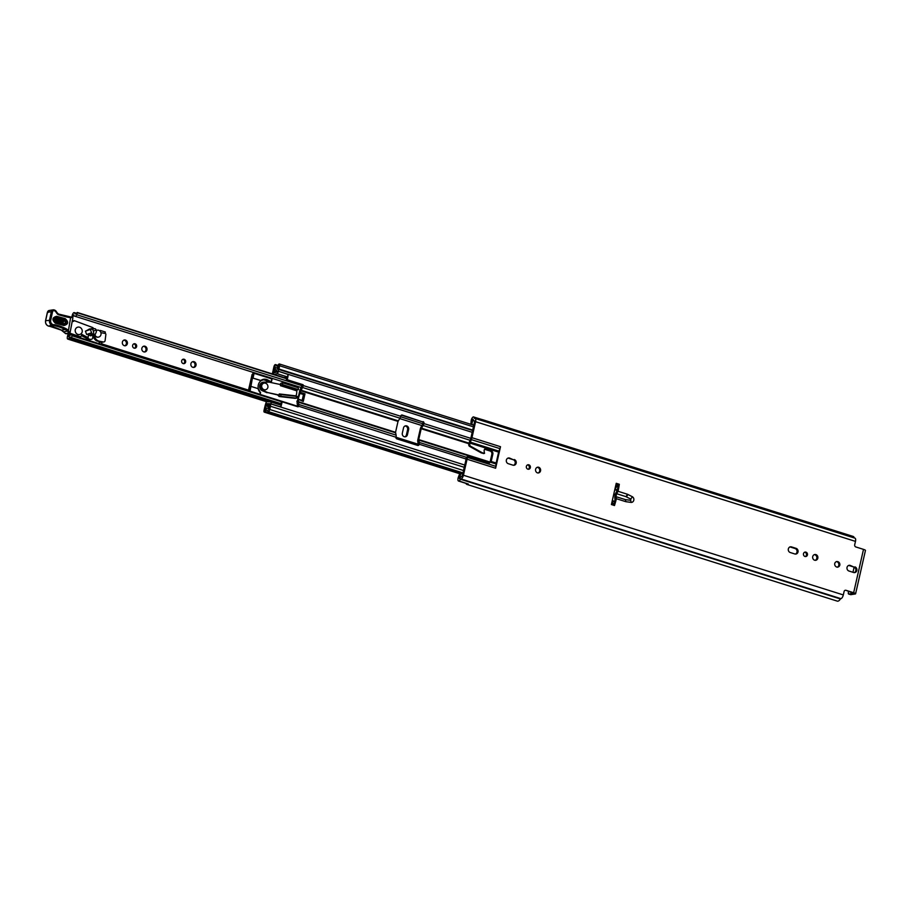 <?xml version="1.0" encoding="UTF-8"?>
<svg xmlns="http://www.w3.org/2000/svg" width="911" height="911" viewBox="0 0 911 911"><rect width="100%" height="100%" fill="white"/><g stroke="black" fill="none" stroke-linecap="round" stroke-linejoin="round"><path stroke-width="1.37" d="M836.321 561.575A2.927 2.619 -98.9 0 1 837.209 567.246M834.727 563.533A2.927 2.619 -98.9 0 1 839.817 565.139A2.927 2.619 -98.9 0 1 834.727 563.533M804.618 552.225A2.255 2.027 -98.9 0 1 805.29 556.553M805.95 552.146A2.255 2.027 -98.9 0 1 805.802 556.541A2.255 2.027 -98.9 0 1 803.434 554.15A2.255 2.027 -98.9 0 1 805.95 552.146M814.32 554.64A2.927 2.619 -98.9 0 1 815.197 560.311M815.903 554.594A2.927 2.619 -98.9 0 1 814.628 560.208A2.927 2.619 -98.9 0 1 814.81 554.514A2.927 2.619 -98.9 0 1 815.903 554.594M537.194 467.332A2.927 2.619 -98.9 0 1 538.082 473.003M538.788 467.286A2.927 2.619 -98.9 0 1 537.513 472.889A2.927 2.619 -98.9 0 1 537.695 467.195A2.927 2.619 -98.9 0 1 538.788 467.286M527.503 464.917A2.255 2.027 -98.9 0 1 528.175 469.233M528.835 464.826A2.255 2.027 -98.9 0 1 528.687 469.233A2.255 2.027 -98.9 0 1 526.319 466.842A2.255 2.027 -98.9 0 1 528.835 464.826M471.716 424.583L472.991 419.231A4.43 1.799 107.5 0 1 473.321 419.948A3.188 1.298 -72.5 0 0 473.845 420.666A3.188 1.298 -72.5 0 0 474.107 420.688L474.574 421.839L470.919 437.929A2.653 1.082 107.5 0 1 470.623 438.886L469.609 441.414A5.318 2.164 -72.5 0 0 469.017 443.338L468.778 444.363L469.791 444.204A1.776 1.583 81.1 0 0 470.668 446.265L469.655 446.424A1.776 1.583 -98.9 0 1 468.778 444.363M854.279 537.945A6.73 2.744 -72.5 0 0 853.174 536.454L482.705 419.72A6.73 2.744 -72.5 0 1 482.944 419.834L473.504 416.953A3.188 1.298 -72.5 0 0 471.238 420.233A3.188 1.298 -72.5 0 0 471.089 421.281L470.907 424.332M495.63 468.22L500.515 446.709A5.318 2.164 107.5 0 1 499.923 448.622L498.909 451.15A2.653 1.082 -72.5 0 0 498.613 452.107L496.131 463.027A2.653 1.082 -72.5 0 0 496.005 463.961L495.891 466.352A5.318 2.164 107.5 0 1 495.63 468.22L467.058 459.212A5.318 2.164 -72.5 0 0 467.297 457.743L466.193 458.37A2.653 1.082 107.5 0 1 466.068 459.303L462.412 475.394L461.365 476.783A3.188 1.298 -72.5 0 0 460.169 477.831A4.43 1.799 107.5 0 1 459.474 478.719L460.807 473.504L460.032 472.889L458.392 477.125A3.188 1.298 -72.5 0 0 458.074 478.195A3.188 1.298 -72.5 0 0 458.518 481.019A3.188 1.298 -72.5 0 0 458.95 480.985L468.356 484.048A6.73 2.744 -72.5 0 1 466.876 484.413A6.73 2.744 -72.5 0 1 465.92 483.354M466.876 484.413L837.346 601.146A6.73 2.744 -72.5 0 0 840.42 598.971L840.921 598.664A3.633 1.48 -72.5 0 0 843.313 594.929L844.087 591.524A1.776 1.583 -98.9 0 1 846.012 590.317L853.356 593.266L848.779 594.029L850.783 594.667A1.776 0.717 107.5 0 1 850.635 594.655A1.776 0.717 107.5 0 1 850.51 594.576M848.631 565.458A2.927 2.619 -98.9 0 1 849.211 565.572L853.914 567.052A2.927 2.619 -98.9 0 1 854.233 572.609M789.803 546.919A2.927 2.619 -98.9 0 1 790.372 547.033L795.087 548.513A2.927 2.619 -98.9 0 1 795.394 554.07M507.974 458.119A2.927 2.619 -98.9 0 1 508.543 458.233L513.257 459.713A2.927 2.619 -98.9 0 1 513.565 465.27M616.132 483.752L618.307 484.436A137.356 123.008 -98.9 0 1 617.362 490.004L615.437 493.876A137.356 123.008 81.1 0 1 614.766 496.848L615.016 500.31A137.356 123.008 -98.9 0 1 613.615 505.252M467.058 459.212L463.426 475.235A3.633 1.48 107.5 0 1 461.034 478.97L460.533 479.277A6.73 2.744 107.5 0 1 458.928 481.076M498.613 452.107L470.042 443.11L469.791 444.204M470.042 443.11A2.653 1.082 107.5 0 1 470.338 442.154L498.909 451.15M499.923 448.622L471.351 439.626L470.338 442.154M471.351 439.626A5.318 2.164 -72.5 0 0 471.955 437.701L500.515 446.709M473.526 416.862A6.73 2.744 107.5 0 1 474.392 418.274L474.779 418.445A3.633 1.48 107.5 0 1 475.086 418.468A3.633 1.48 107.5 0 1 475.588 421.691L471.955 437.701M467.206 456.684L489.64 462.879M468.926 456.57L467.297 457.743M488.695 462.799L491.154 461.456A2.653 2.38 81.1 0 0 491.291 461.023L492.851 454.145A2.653 2.38 81.1 0 0 491.12 450.865L485.324 449.032A0.922 0.82 81.1 0 0 484.345 449.681L484.117 450.706A0.888 0.797 81.1 0 0 484.174 451.309L484.504 453.382L482.5 452.79A4.43 3.963 -98.9 0 1 481.782 452.482L470.668 446.265M483.65 453.484L481.486 452.949A4.43 3.963 -98.9 0 1 480.769 452.642L469.655 446.424M488.66 463.027L490.164 461.558A2.653 2.38 81.1 0 0 490.277 461.182L491.849 454.304A2.653 2.38 81.1 0 0 490.107 451.025L484.55 449.271M466.216 457.903L467.833 456.741M616.235 483.308L619.321 484.276A137.356 123.008 -98.9 0 1 618.091 491.314L627.235 494.195A4.612 4.122 81.1 0 1 627.85 494.445L632.257 496.677A3.018 2.699 -98.9 0 1 630.959 502.382L625.868 501.688L616.405 498.704A137.356 123.008 -98.9 0 1 614.492 505.525L611.406 504.546L616.235 483.308M850.783 594.667L855.224 593.972A3.633 0.66 -167.2 0 0 855.6 593.778A3.633 0.66 -167.2 0 0 853.653 592.719L846.012 590.317M475.086 418.468L854.973 538.162A3.633 1.48 -72.5 0 1 855.475 541.385L854.7 544.778A1.776 1.583 -98.9 0 0 855.862 546.964L863.503 549.379A3.633 0.66 12.8 0 1 865.45 550.426L855.6 593.778M514.271 459.554A2.927 2.619 -98.9 0 1 512.995 465.168L508.281 463.688A2.927 2.619 -98.9 0 1 509.556 458.074L513.257 459.713M790.11 552.476A2.927 2.619 -98.9 0 1 791.386 546.873L796.1 548.354A2.927 2.619 -98.9 0 1 794.825 553.968L790.11 552.476M854.928 566.893A2.927 2.619 -98.9 0 1 854.746 572.586A2.927 2.619 -98.9 0 1 853.653 572.507L848.95 571.015A2.927 2.619 -98.9 0 1 849.132 565.321A2.927 2.619 -98.9 0 1 850.225 565.412L853.914 567.052M850.635 594.655L848.631 594.018A1.776 0.717 -72.5 0 1 848.38 592.446L848.574 591.592M852.969 572.279L854.131 567.132M458.518 481.019L467.776 483.935A3.188 1.298 -72.5 0 0 468.06 483.957M462.777 473.754L460.032 472.889M462.697 474.107L460.807 473.504M473.868 424.981L471.966 424.378M484.709 449.134L485.324 449.032M619.321 484.276L618.307 484.436M616.405 498.704L615.938 496.666A137.356 123.008 81.1 0 0 616.61 493.694L618.091 491.314M625.868 501.688L625.39 499.604L615.938 496.666M616.61 493.694L625.72 496.563A2.3 2.061 81.1 0 1 626.028 496.689L630.435 498.921A0.706 0.638 -98.9 0 1 630.275 500.264L630.264 500.264A2.3 0.991 97.8 0 1 630.959 502.382M625.367 499.592L630.264 500.264A2.3 0.991 97.8 0 0 630.127 500.264L625.447 499.615M404.245 436.711A2.927 2.619 -98.9 0 1 402.343 433.101L403.516 427.919A2.927 2.619 -98.9 0 1 408.618 429.525L407.433 434.706A2.927 2.619 -98.9 0 1 404.245 436.711M182.804 359.344A2.255 2.027 -98.9 0 1 183.475 363.66M184.136 359.253A2.255 2.027 -98.9 0 1 183.988 363.648A2.255 2.027 -98.9 0 1 181.619 361.257A2.255 2.027 -98.9 0 1 184.136 359.253M192.506 361.758A2.927 2.619 -98.9 0 1 193.383 367.418M194.089 361.701A2.927 2.619 -98.9 0 1 192.813 367.315A2.927 2.619 -98.9 0 1 192.995 361.621A2.927 2.619 -98.9 0 1 194.089 361.701M143.471 346.305A2.927 2.619 -98.9 0 1 144.359 351.976M145.054 346.26A2.927 2.619 -98.9 0 1 144.872 351.953A2.927 2.619 -98.9 0 1 143.972 346.169A2.927 2.619 -98.9 0 1 145.054 346.26M133.769 343.891A2.255 2.027 -98.9 0 1 134.441 348.207M135.101 343.8A2.255 2.027 -98.9 0 1 134.965 348.207A2.255 2.027 -98.9 0 1 132.585 345.816A2.255 2.027 -98.9 0 1 135.101 343.8M123.862 340.133A2.927 2.619 -98.9 0 1 124.75 345.793M125.445 340.076A2.927 2.619 -98.9 0 1 125.262 345.77A2.927 2.619 -98.9 0 1 124.352 339.997A2.927 2.619 -98.9 0 1 125.445 340.076M405.122 425.972A2.927 2.619 -98.9 0 1 407.604 429.685L406.42 434.866A2.927 2.619 -98.9 0 1 404.826 436.825M302.395 385.831L76.945 314.796L77.082 312.621A3.769 1.537 107.5 0 1 75.306 313.931A3.769 1.537 107.5 0 1 74.702 313.168A2.744 1.116 -72.5 0 0 74.269 312.598A2.744 1.116 -72.5 0 0 72.242 315.411L71.821 317.244M68.086 333.665L67.414 336.66A2.744 1.116 -72.5 0 0 67.79 339.086A2.744 1.116 -72.5 0 0 68.997 338.277A3.769 1.537 107.5 0 1 70.659 337.15A3.769 1.537 107.5 0 1 71.297 338.095L72.174 335.795L281.909 401.888M76.945 314.796A6.07 2.471 107.5 0 1 74.611 316.128A6.07 2.471 107.5 0 1 73.643 314.887L72.721 317.586M68.997 333.973L68.678 336.763A6.07 2.471 107.5 0 1 71.354 334.952A6.07 2.471 107.5 0 1 72.174 335.795M105.038 333.426L105.357 332.037L100.335 330.454L99.88 330.989M100.335 330.454L100.153 331.274M72.322 320.9L74.03 320.638A0.888 0.797 -98.9 0 1 72.709 321.162L72.311 320.979M92.945 335.259L92.706 337.617A1.776 1.583 -98.9 0 1 91.783 339.188A4.43 3.963 -98.9 0 1 88.572 338.733L87.604 338.881A4.43 3.963 81.1 0 0 90.235 339.484L91.202 339.325M96.145 329.941L96.008 329.634A1.776 1.583 -98.9 0 0 94.664 328.632L92.58 329.087L93.366 331.149L96.145 329.941L96.407 331.718L95.154 334.61L93.013 334.963L93.89 335.157M91.032 335.134L90.269 335.601A0.888 0.797 -98.9 0 1 90.2 335.704M81.375 335.601L87.604 338.881M67.653 333.517L78.528 337.195L80.669 336.865L82.013 334.474L88.128 337.696L86.955 337.879L88.572 338.733M93.446 328.529L93.207 328.006A0.888 0.797 81.1 0 0 92.728 327.55L74.77 320.831A1.776 1.583 81.1 0 0 74.03 320.638M87.604 330.249A2.209 1.97 -98.9 0 1 88.936 329.44L85.418 331.194L86.682 334.531L91.59 332.777L90.326 329.44L85.418 331.194M90.269 335.601L91.214 335.453A0.888 0.797 -98.9 0 1 90.052 335.59L88.674 334.827M56.687 312.222A3.542 3.177 81.1 0 0 58.862 314.136L70.716 316.96L68.439 330.545L69.509 332.936A8.859 7.937 -98.9 0 1 67.653 331.388A8.859 7.937 81.1 0 0 65.25 329.531A50.492 45.22 81.1 0 0 54.204 325.648L50.31 326.252A50.492 45.22 -98.9 0 1 61.356 330.135A8.859 7.937 -98.9 0 1 63.759 332.003A8.859 7.937 81.1 0 0 65.763 333.631A0.888 0.797 81.1 0 0 66.252 333.733L69.828 333.175L80.669 336.865M88.128 337.696L88.492 333.745M92.797 328.518L88.936 329.44M90.314 333.232L91.089 335.271L92.603 335.362M88.959 329.657L92.58 329.087M93.173 335.168L92.273 335.077L92.034 333.506L93.548 335.214M93.366 331.149L94.061 335.134M92.774 335.339L91.089 335.271M55.343 323.177C51.756 319.784 52.2 317.495 56.664 316.299L65.239 318.634C68.826 322.027 68.382 324.316 63.918 325.512L55.343 323.177L55.218 322.05L63.781 324.373C66.697 323.599 66.981 322.095 64.635 319.875L56.072 317.552L53.76 318.736L54.159 321.367L55.218 322.05L54.25 321.401M53.692 318.896L55.469 318.087L64.032 320.421C65.899 322.187 65.672 323.371 63.349 323.997L54.785 321.663L54.649 320.524L63.212 322.858L63.44 321.674L54.876 319.34L54.649 320.524M72.675 318.816L72.778 317.632L72.675 318.816M69.509 332.936L65.603 333.54M54.637 324.703A51.38 46.017 -98.9 0 1 65.945 328.666L65.25 329.531L61.265 330.124L49.638 326.263L53.59 325.66L53.943 324.715L54.637 324.703L53.59 325.66A4.43 3.963 -98.9 0 1 49.536 320.057L51.358 311.699L47.463 312.302L45.641 320.672A4.43 3.963 81.1 0 0 49.684 326.263L50.31 326.252L49.957 325.432M49.262 310.469L53.157 309.854A2.482 2.221 -98.9 0 1 54 309.899L53.157 309.854A2.482 2.221 -98.9 0 0 51.358 311.699L52.531 311.858L50.697 320.228L45.55 320.718L47.372 312.348L49.262 310.469A2.482 2.221 81.1 0 0 47.463 312.302L47.85 312.587M70.716 316.96L70.99 317.62L70.716 316.96M58.987 314.17L66.651 316.254L66.913 317.062L59.09 314.933A4.43 3.963 -98.9 0 1 56.323 312.427A2.927 2.619 81.1 0 0 54.501 310.776L54.227 310.697A1.594 1.423 81.1 0 0 52.531 311.858M66.651 316.254L66.913 317.062L66.651 316.254M70.99 317.62L72.356 317.392L66.708 316.254M72.675 318.827L70.079 332.583L72.846 318.155M75.26 329.736A3.986 3.576 81.1 0 0 82.206 331.923A3.986 3.576 81.1 0 0 75.26 329.736M280.212 384.283L280.941 383.258L279.962 384.442L269.337 382.187L265.044 382.164A4.43 3.963 81.1 0 0 260.489 385.66A4.43 3.963 81.1 0 0 263.791 390.842L267.834 392.607L278.333 394.85L279.051 396.41L277.639 394.953L267.834 392.607M263.734 382.119L262.949 382.244A4.43 3.963 81.1 0 0 263.017 390.967L263.791 390.842M279.108 396.422A2.653 1.15 -83.4 0 0 279.347 396.513A2.653 1.15 -83.4 0 0 279.483 396.513L280.85 396.296L280.964 394.543L279.552 394.759L279.267 393.939L279.051 396.41M279.267 393.939L296.064 395.886A14.177 12.697 81.1 0 0 296.792 390.83L280.451 385.683L280.941 383.258M267.048 392.721L263.017 390.967M280.451 385.683L282.399 384.556L282.786 382.859L281.419 383.075A2.653 1.082 -72.5 0 0 280.998 383.28M282.786 382.859L298.227 387.722A14.177 12.697 -98.9 0 1 298.501 389.635L297.134 389.84L296.792 390.83M280.964 394.543L297.521 396.456A14.177 12.697 -98.9 0 1 296.724 398.141L295.13 398.323M296.064 395.886L296.155 396.672M298.501 389.635L282.399 384.556M280.85 396.296L296.724 398.141M264.065 382.973A3.542 3.177 81.1 0 0 261.332 385.524A3.542 3.177 81.1 0 0 265.158 389.965M261.719 385.467A3.542 3.177 81.1 0 0 267.891 387.414A3.542 3.177 81.1 0 0 261.719 385.467M258.348 388.746A7.356 6.582 -98.9 0 1 258.291 384.977A7.356 6.582 -98.9 0 1 261.138 380.684L252.449 377.951L250.047 391.172L259.999 394.304L260.364 392.721A7.8 6.981 -98.9 0 1 258.12 388.655L251.117 386.446M268.973 382.187L266.035 380.616A7.356 6.582 81.1 0 0 262.892 379.876M249.512 385.82L252.074 374.558L253.679 372.975M248.931 390.91L248.84 389.851M266.035 380.616L267.754 379.978A7.8 6.981 -98.9 0 0 260.819 380.491L252.449 377.951L253.52 373.225L252.928 373.316L253.611 372.986M259.977 394.383L260.603 392.857L258.36 388.826A7.356 6.582 81.1 0 0 260.421 392.425L260.204 394.395M251.402 378.589L252.028 374.615M270.111 382.358L271.193 381.811L271.854 378.919L254.101 373.316L253.03 378.042M98.183 341.101L97.682 341.181A0.888 0.797 -98.9 0 1 97.306 341.135L97.989 341.033A6.491 5.808 81.1 0 0 98.889 341.283L103.319 341.955A1.776 1.583 81.1 0 0 105.118 340.52L105.87 334.474A0.888 0.797 81.1 0 0 105.186 333.46L100.893 332.64M93.184 335.18A6.491 5.808 81.1 0 0 97.306 341.135M90.44 333.574L89.483 333.722L90.576 333.927M97.135 330.192A3.542 3.177 81.1 0 0 96.213 330.431A3.542 3.177 81.1 0 1 96.942 330.215L96.202 330.34M94.357 335.009A6.491 5.808 81.1 0 0 99.379 341.215L103.319 341.955M103.808 341.967L102.647 342.149A1.776 1.583 -98.9 0 1 102.157 342.137M94.528 334.929A3.542 3.177 81.1 0 0 98.229 337.184M94.892 334.77A3.542 3.177 81.1 0 0 100.962 334.633A3.542 3.177 81.1 0 0 96.236 330.568M417.739 445.445A1.332 1.196 81.1 0 0 418.274 444.659L417.785 441.528A2.744 1.116 107.5 0 1 417.853 439.717L420.324 428.842A2.744 1.116 107.5 0 1 421.11 426.929L423.103 423.41A1.332 1.196 81.1 0 0 422.237 421.77L401.387 415.2A1.332 1.196 81.1 0 0 401.33 415.188M297.328 401.364L299.719 390.842A2.744 1.116 107.5 0 1 300.493 388.929L302.201 384.863L286.373 379.876L287.113 376.653L287.967 376.505L287.238 379.739L303.067 384.727L303.283 385.569A2.744 1.116 -72.5 0 1 302.509 387.482L300.209 392.322L305.003 393.837L303.261 401.478L298.125 399.212L300.209 392.322M297.658 406.705L297.18 403.527A2.744 1.116 107.5 0 1 297.248 401.717L296.838 401.216M466.125 459.019L419.197 444.226A2.744 1.116 -72.5 0 0 419.265 442.427L418.718 439.592L421.189 428.705L423.114 425.483A2.744 1.116 -72.5 0 0 423.888 423.569L423.103 423.41M419.197 444.226L419.128 444.522A1.332 1.196 -98.9 0 1 417.682 445.433L396.832 438.863A1.332 1.196 -98.9 0 1 395.966 437.223L298.592 406.226A2.744 1.116 -72.5 0 0 298.66 404.427L298.478 399.975M422.237 421.77L402.241 415.063A1.332 1.196 -98.9 0 0 400.794 415.974L400.726 416.27A2.744 1.116 107.5 0 1 399.952 418.183L398.016 421.406L395.545 432.292L396.103 435.128A2.744 1.116 107.5 0 1 396.034 436.927M472.627 430.447L278.06 369.137L278.914 369.012L279.654 365.789A2.038 0.831 -72.5 0 0 279.37 363.979A2.038 0.831 -72.5 0 0 278.447 364.616A4.339 1.765 107.5 0 1 276.5 365.971A4.339 1.765 107.5 0 1 275.794 365.038A2.038 0.831 -72.5 0 0 275.464 364.594A2.038 0.831 -72.5 0 0 273.96 366.677L273.232 369.866A2.038 0.831 -72.5 0 0 273.516 371.665A2.038 0.831 -72.5 0 0 274.462 370.993A3.678 1.492 107.5 0 1 276.158 369.775A3.678 1.492 107.5 0 1 276.773 370.629A2.038 0.831 -72.5 0 0 277.103 371.107A2.038 0.831 -72.5 0 0 277.274 371.119L277.354 371.802L273.459 373.089L272.936 371.176L272.366 373.92M616.781 483.957L615.46 486.69M423.091 421.634A1.332 1.196 -98.9 0 1 423.957 423.273M287.819 376.459L288.252 374.512A2.221 0.9 107.5 0 1 287.227 376.55L287.967 376.505M278.06 369.137L278.743 365.869A6.297 2.562 107.5 0 1 275.919 367.828A6.297 2.562 107.5 0 1 274.894 366.473L274.143 369.786A5.625 2.289 107.5 0 1 276.739 367.919A5.625 2.289 107.5 0 1 277.673 369.228L277.889 369.217A2.3 0.934 107.5 0 1 278.083 369.228A2.3 0.934 107.5 0 1 278.402 371.267L288.252 374.512M617.544 484.196L617.464 484.561A2.744 1.116 107.5 0 1 616.69 486.474L614.834 489.435M269.542 404.552L266.581 403.619L270.1 403.744L269.69 404.507A2.038 0.831 -72.5 0 0 268.916 405.19A3.678 1.492 107.5 0 1 267.219 406.408A3.678 1.492 107.5 0 1 266.604 405.554A2.038 0.831 -72.5 0 0 266.274 405.076A2.038 0.831 -72.5 0 0 264.759 407.16L264.031 410.36A2.038 0.831 -72.5 0 0 264.315 412.159A2.038 0.831 -72.5 0 0 265.238 411.521A4.339 1.765 107.5 0 1 267.185 410.166A4.339 1.765 107.5 0 1 267.891 411.112A2.038 0.831 -72.5 0 0 268.221 411.556A2.038 0.831 -72.5 0 0 269.724 409.472L270.453 406.249L269.599 406.374L268.791 409.677A6.297 2.562 107.5 0 0 267.777 408.31A6.297 2.562 107.5 0 0 264.942 410.269L265.693 406.966A5.625 2.289 107.5 0 0 266.627 408.276A5.625 2.289 107.5 0 0 269.235 406.408L269.462 406.352A2.3 0.934 107.5 0 0 270.977 403.983L271 403.858A2.221 0.9 -72.5 0 0 270.692 401.888A2.221 0.9 -72.5 0 0 270.59 401.876L267.071 401.751A2.391 0.968 -72.5 0 0 266.092 402.537L265.055 405.85L266.399 403.767L269.337 404.689M280.656 405.042L281.362 401.967L282.216 401.842L280.884 406.966L271 403.858M298.592 406.226L298.045 406.83L282.216 401.842M611.623 503.578L611.907 504.705M612.249 500.834L612.841 503.419A2.744 1.116 107.5 0 1 612.818 505.001M274.336 374.546L277.001 373.658A2.221 0.9 -72.5 0 0 278.379 371.403M287.227 376.55A2.221 0.9 107.5 0 1 286.885 376.767L284.221 377.655M270.783 401.933L280.474 404.985A2.221 0.9 107.5 0 1 280.577 405.008A2.221 0.9 107.5 0 1 280.747 405.11L281.328 405.019M280.747 405.11A2.221 0.9 107.5 0 1 280.884 406.966M472.707 430.072L278.914 369.012M464.246 467.297L270.453 406.249M286.373 379.876L287.238 379.739M299.468 393.256L303.488 394.52L305.003 393.837M303.488 394.52L302.156 400.385M298.409 399.223L302.384 400.453L298.352 399.189M299.628 393.233L303.648 394.497L302.293 400.43L303.261 401.478M613.57 495.003L614.39 494.878L613.934 493.398M474.631 421.133L472.205 420.37M467.366 457.356L495.891 466.352M496.005 463.961L490.687 462.287M491.154 461.456L496.131 463.027M843.313 594.929L463.426 475.235M853.653 592.719L863.503 549.379M855.475 541.385L475.588 421.691M840.42 598.971L460.533 479.277M840.751 598.686L460.864 478.992M840.921 598.664L461.034 478.97M460.044 478.013L459.178 477.74M509.556 458.074L508.543 458.233M796.1 548.354L795.087 548.513M791.386 546.873L790.372 547.033M850.225 565.412L849.211 565.572M480.769 452.642L481.782 452.482M481.486 452.949L482.5 452.79M483.331 453.53L484.345 453.371M490.107 451.025L491.12 450.865M491.849 454.304L492.851 454.145M490.277 461.182L491.291 461.023M630.435 498.921A2.3 0.865 -63.1 0 0 632.257 496.677M626.028 496.689A2.3 0.865 -63.1 0 0 627.85 494.445M625.72 496.563A2.3 0.934 -72.5 0 0 627.235 494.195M73.871 315.445L73.256 315.252M76.228 313.646L74.702 313.168M280.873 404.12L71.491 338.152M280.679 404.962L68.997 338.277M423 423.831L400.601 416.771M395.955 437.815L418.217 444.83M71.57 338.072L280.895 404.017M280.975 403.664L71.775 337.753M77.446 312.826L286.635 378.737M286.692 378.509L77.367 312.553M408.618 429.525L407.604 429.685M407.433 434.706L406.42 434.866M91.977 334.178L92.558 333.927M68.473 330.841L63.645 331.866M66.252 333.733A0.888 0.888 0 0 1 65.66 333.62L61.196 330.055M70.899 317.757L66.913 317.062M54.409 310.025A3.815 3.416 -98.9 0 1 56.653 312.131L59.09 314.933M54.125 309.945L56.323 312.427M54.227 310.697L54.353 309.979L54.501 310.776M50.697 320.228A3.542 3.177 81.1 0 0 53.943 324.715M65.945 328.666A9.748 8.734 -98.9 0 1 68.439 330.545M70.842 316.994L72.208 317.37M55.469 318.087L54.876 319.34M63.212 322.858L63.349 323.997M64.032 320.421L63.44 321.674M56.664 316.299L56.072 317.552M63.781 324.373L63.918 325.512M65.239 318.634L64.635 319.875M278.333 394.85L277.639 394.953M281.032 384.772L297.134 389.84M295.369 398.346L279.483 396.513M278.641 395.146L278.003 395.249M249.534 385.808L249.079 390.295L248.521 390.124M249.466 391.07L250.536 386.355M263.564 379.728A7.356 6.582 81.1 0 0 261.172 380.661L263.564 379.728A7.356 6.582 81.1 0 1 267.39 380.399L271.068 382.278L272.093 379.044L271.398 381.903M254.032 372.929L272.093 379.044L253.36 372.986M267.754 379.978L271.432 381.937L270.316 382.392M102.431 344.119L102.556 344.791M489.947 462.025L418.718 439.592M468.926 443.748L421.189 428.705M395.545 432.292L298.102 401.592M398.016 421.406L300.573 390.705M470.805 438.35L423.888 423.569M400.726 416.27L303.283 385.569M472.194 432.326L278.402 371.267M618.25 484.8L617.464 484.561M464.758 465.043L270.977 403.983M470.065 440.275L423.114 425.483M399.952 418.183L302.509 387.482M469.051 443.167L421.406 428.147M398.244 420.848L300.801 390.147M466.386 457.265L419.265 442.427M396.103 435.128L298.66 404.427M489.628 462.458L418.696 440.115M395.533 432.816L298.091 402.115M617.237 490.482L614.777 489.708M614.743 501.346L612.306 500.583M617.92 486.861L616.69 486.474M617.385 489.902L614.982 489.139M614.048 503.794L612.841 503.419M614.606 501.836L612.26 501.107M277.616 365.607L275.794 365.038M460.032 472.9L265.238 411.521M277.001 373.658L286.885 376.767M473.435 426.849L279.654 365.789M277.195 371.859L274.462 370.993M463.517 470.52L269.724 409.472M268.21 406.055L266.604 405.554M302.498 385.41L303.352 385.273M297.669 406.659L298.523 406.522M302.201 384.863L303.067 384.727M418.274 444.659L419.128 444.522M402.241 415.063L401.387 415.2M474.585 420.905L473.845 420.666M483.49 453.541L484.504 453.382M421.964 425.574L399.713 418.559M301.359 387.574L74.611 316.128M418.354 444.295L395.966 437.234M297.749 406.295L71.354 334.952M286.703 378.441L77.298 312.462M280.85 404.199L71.377 338.197M266.821 401.797L67.79 339.086M76.558 313.327L74.269 312.598M92.888 328.495L89.255 329.053M92.683 335.362L91.521 335.544M49.661 326.263C46.643 325.808 45.277 323.963 45.55 320.718M53.76 318.736L54.159 321.367M279.347 396.513L295.232 398.358M248.509 390.102L249.477 385.877M100.096 341.511L102.487 344.119L249.067 390.307M98.673 341.238L99.937 343.959M473.8 425.243L279.37 363.979M277.878 365.357L275.464 364.594M275.691 372.36L273.516 371.665M462.97 472.911L268.221 411.556M459.713 473.72L264.315 412.159M268.483 405.782L266.274 405.076M278.231 368.386L276.739 367.919M472.604 430.516L278.083 369.228M269.064 408.72L267.777 408.31M270.692 401.888L280.577 405.008"/></g></svg>
